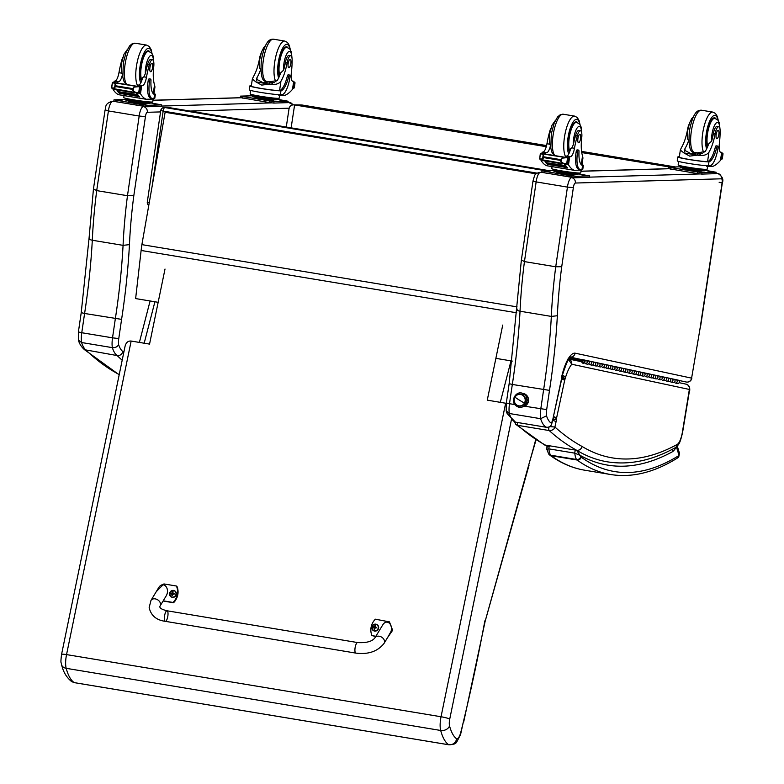 <?xml version="1.0" encoding="UTF-8"?>
<svg xmlns="http://www.w3.org/2000/svg" width="784" height="784" viewBox="0 0 784 784"><rect width="100%" height="100%" fill="white"/><g stroke="black" fill="none" stroke-linecap="round" stroke-linejoin="round"><path stroke-width="1.18" d="M152.292 185.044L163.16 111.093L160.749 110.534L147.304 202.017L149.215 202.488M160.926 110.505A3.557 3.381 88.3 0 1 164.17 107.496L164.17 107.496A3.557 3.381 88.3 0 1 164.787 107.535L168.129 107.437A3.557 3.381 -91.7 0 0 167.511 107.398L164.17 107.496A3.557 3.557 0 0 0 160.749 110.534M548.81 170.608L168.129 107.437A3.557 1.098 -80.6 0 1 168.197 107.447L168.197 107.447A3.557 1.098 -80.6 0 1 168.256 107.467M537.011 173.127L163.16 111.093A3.557 1.098 -80.6 0 1 164.787 107.535L545.468 170.706M286.268 127.037L289.031 108.77C289.541 106.232 291.089 104.929 293.677 104.85L302.35 105.056L546.566 145.579L302.35 105.056A3.557 1.098 -80.6 0 1 302.399 105.066A3.557 1.098 -80.6 0 1 302.448 105.076M670.222 167.09L581.748 152.576M546.272 146.696L294.608 104.929L291.129 127.841M145.452 116.581L139.18 116.042L127.469 195.716L133.819 195.677L145.452 116.581A3.92 1.205 -80.6 0 1 147.294 112.298L160.544 111.916M93.698 189.013L96.706 190.62L108.417 110.936L139.18 116.042A8.908 2.734 99.4 0 1 143.345 106.595A4.988 4.733 88.3 0 1 147.294 112.298M78.39 331.965L78.361 340.099L81.585 342.53A14.249 4.381 -80.6 0 1 81.761 332.73L78.39 331.965L81.213 312.747L89.033 238.503L93.433 189.111L105.066 110.044C106.301 107.643 104.007 103.998 111.71 101.43L111.71 101.43A4.988 4.733 -91.6 0 1 112.573 101.489A8.908 2.734 -80.6 0 0 108.417 110.936L105.33 109.927M123.794 352.398A1135.546 349.184 -80.6 0 1 122.902 351.546A48.441 14.896 -80.6 0 1 118.609 344.607A9.261 2.852 -80.6 0 1 118.766 338.57L121.589 319.372A248.714 76.479 99.4 0 0 129.448 244.628L123.068 245.353L92.306 240.247A196.951 60.564 -80.6 0 1 96.716 190.62L127.469 195.716M121.589 319.372L84.594 313.473A243.726 74.95 99.4 0 0 92.306 240.247C89.562 239.688 88.572 238.924 89.327 237.973M78.361 340.099C78.567 340.187 79.115 344.96 84.535 349.703L117.149 355.564A1140.534 350.713 99.4 0 0 122.186 360.209M127.478 195.726A196.951 60.564 99.4 0 0 123.068 245.353A243.726 74.95 -80.6 0 1 115.356 318.578L112.524 337.835L81.761 332.73L84.594 313.473L81.467 312.708M122.902 351.546C121.971 354.417 120.05 355.76 117.149 355.564A53.43 16.435 99.4 0 1 112.347 347.635L81.585 342.53A53.43 16.435 -80.6 0 0 86.387 350.468A1140.534 350.713 -80.6 0 0 119.227 374.566M118.609 344.607C117.375 346.861 115.287 347.871 112.347 347.635A14.249 4.381 99.4 0 1 112.524 337.835L118.766 338.57M526.084 396.42A3.557 3.381 88.3 0 1 527.563 396.508M527.299 403.407L527.769 403.299A3.557 3.381 88.3 0 1 526.289 403.476L527.113 403.035M522.487 393.392A6.684 6.341 88.3 0 1 524.672 406.22L522.869 406.71M523.732 393.999A6.684 6.341 88.3 0 1 524.251 393.744M524.614 406.249A6.684 6.341 88.3 0 1 524.084 406.024M678.719 380.397L686.421 382.053A4.704 1.45 -80.6 0 1 686.421 382.053A4.704 1.45 -80.6 0 1 686.402 382.043A4.704 4.469 102.1 0 0 691.606 378.143L699.524 331.671L691.606 378.143L575.142 353.172A31.419 9.663 99.4 0 0 561.824 376.104A7.301 2.244 99.4 0 0 561.373 379.427A2.156 0.666 -80.6 0 1 561.373 379.456A8.987 2.764 -80.6 0 1 561.275 379.936L553.112 417.941A8.987 2.764 -80.6 0 1 552.965 418.676L552.936 418.803A8.065 2.479 99.4 0 0 551.897 422.38L551.691 423.331C551.417 425.888 549.76 427.231 546.722 427.339A3.557 1.098 99.4 0 0 546.791 427.358C549.153 427.623 550.829 426.476 551.809 423.909L551.691 423.331A48.726 14.984 -80.6 0 1 546.517 415.843L540.617 418.695L509.316 413.501A14.249 4.381 -80.6 0 1 509.492 403.701L506.317 402.976L506.17 410.777L509.316 413.501A53.43 16.435 -80.6 0 0 515.431 422.145L507.179 413.658L506.278 411.208M521.605 260.043L524.437 261.591L555.729 266.785L561.726 266.707L573.359 187.621L567.449 187.102L555.729 266.785M506.317 402.976L509.139 383.758L521.36 260.131L533.002 180.977A4.704 0.559 7.2 0 0 536.148 181.908L567.449 187.102A8.908 2.734 99.4 0 1 571.605 177.654A4.704 4.469 88.3 0 1 575.338 183.035L721.398 178.801A4.204 1.294 -80.6 0 1 722.093 182.976L700.112 328.075A41.601 12.789 -80.6 0 1 699.544 331.554A4.704 1.45 99.4 0 0 699.524 331.671M546.517 415.843A9.545 2.94 -80.6 0 1 546.673 409.591L549.496 390.383A248.43 76.391 99.4 0 0 557.355 315.736L551.338 316.413L520.037 311.219C517.45 310.689 516.519 309.974 517.234 309.072M549.496 390.383L512.324 384.454A243.726 74.95 99.4 0 0 520.037 311.219A196.951 60.564 -80.6 0 1 524.447 261.591L536.148 181.908A8.908 2.734 -80.6 0 1 540.313 172.46A4.704 4.469 -91.6 0 0 539.49 172.411C534.747 173.989 535.286 173.107 533.002 180.977M514.97 404.613L509.492 403.701L512.324 384.454L509.375 383.729M575.142 353.172C574.417 355.946 572.683 357.249 569.958 357.083M551.897 422.38L551.809 423.909M561.824 376.104L562.001 376.398C566.45 362.649 569.351 356.201 570.703 357.053M561.373 379.427L562.001 376.389M553.112 417.941L561.452 380.191A4.704 0.676 -167.9 0 0 561.275 379.936M552.936 418.803L552.083 422.615M514.49 421.88L515.823 424.389L517.891 425.359A3.557 1.098 -80.6 0 1 517.499 422.498M548.849 427.211A3.557 1.098 -80.6 0 0 549.192 430.553A1140.534 350.713 99.4 0 0 576.72 450.3A858.451 263.973 99.4 0 0 607.296 461.815C629.14 465.324 651.739 460.659 675.083 447.821A4.704 4.351 -118.7 0 0 677.229 444.43A853.747 262.532 -80.6 0 1 582.061 446.459C581.228 449.183 579.454 450.467 576.72 450.3L545.419 445.106A1140.534 350.713 -80.6 0 1 517.891 425.359L549.192 430.553C552.357 430.494 554.268 429.328 554.925 427.045L550.064 426.604M543.929 444.557L545.419 445.106A858.451 263.973 -80.6 0 0 547.8 446.498M568.508 359.454L571.771 364.246C571.967 361.414 570.723 359.621 568.057 358.856M552.691 420.332L556.101 421.547A7.615 2.342 99.4 0 0 556.473 419.362A3.489 1.078 -80.6 0 1 556.483 418.754A1.744 0.539 -80.6 0 1 556.601 417.911A1.754 0.539 -80.6 0 1 556.63 417.784L564.705 380.142L561.648 379.074M556.63 417.784L553.631 416.647M564.705 380.142A2.176 0.666 -80.6 0 1 564.774 379.868L561.687 378.496M564.774 379.868L561.854 377.202M564.882 379.476L565.127 378.956L562.108 375.957M556.473 419.362L552.857 419.881M565.127 378.956A7.213 2.215 99.4 0 0 565.685 376.898L562.295 375.203M556.483 418.754L552.985 419.567M556.601 417.911L553.582 416.853M672.006 449.467L672.721 451.594L672.407 449.252M547.497 449.947C546.066 449.359 546.536 448.997 548.898 448.869L574.809 453.162L580.091 455.357L576.926 450.8M679.463 453.201L679.052 455.465A3.557 3.273 58 0 1 677.601 457.934A3.557 3.273 58 0 1 677.592 457.934C654.464 472.429 632.149 477.956 610.658 474.516L584.737 470.214A760.5 233.857 -80.6 0 1 551.181 455.729A14.249 4.381 -80.6 0 1 550.662 455.19A3.557 3.244 143.8 0 1 548.653 453.985L549.829 455.161A3.557 3.352 -54.1 0 0 551.181 455.729L577.093 460.022A3.557 3.352 -54.1 0 0 581.179 457.131A10.682 3.283 -80.6 0 1 580.787 456.739A3.557 3.244 143.8 0 1 576.573 459.493A14.249 4.381 99.4 0 0 577.093 460.022A760.5 233.857 99.4 0 0 610.658 474.516M677.258 446.057L679.473 453.24L677.601 457.934M536.109 173.774L165.12 112.269L141.884 244.637L517.077 306.887M141.884 244.637A56.997 17.522 -80.6 0 0 141.12 250.468L135.632 298.577L158.152 302.31M495.87 358.357L512.305 361.081M165.12 112.269L536.06 173.823M61.564 654.395C60.28 664.92 61.319 661.392 61.485 664.548A7.125 5.615 -15.1 0 0 66.189 668.321A14.249 4.381 -80.6 0 1 66.542 654.601A7.125 0.853 -168.4 0 0 61.564 654.395L125.048 346.342C126.018 342.539 128.057 340.775 131.153 341.05L149.548 344.107L165.012 269.039M506.268 403.339L487.266 400.144L502.73 325.076M61.485 664.548C62.406 667.282 63.671 675.132 71.658 681.6L74.196 682.609L448.693 744.751A17.003 5.233 99.4 0 0 448.899 744.8C457.19 743.546 454.896 745.3 460.571 734.549L460.424 733.657A9.878 3.038 -80.6 0 1 456.729 738.881C455.514 743.056 452.838 745.016 448.693 744.751A79.145 24.333 99.4 0 1 440.686 730.463A7.125 5.615 -15.1 0 0 449.555 725.945A7.125 2.195 -80.6 0 1 449.732 719.085A7.125 0.853 -168.4 0 0 441.039 716.743A14.249 4.381 99.4 0 0 440.686 730.463L66.189 668.321A79.145 24.333 -80.6 0 0 74.196 682.609A17.003 5.233 -80.6 0 0 74.402 682.658L73.382 682.423M535.805 439.314A375.791 115.552 -80.6 0 1 528.828 464.559L536.04 439.883M528.828 464.559L485.12 621.379M484.865 620.859A609.668 187.474 -80.6 0 1 463.422 721.584L460.58 734.52M500.3 402.31L511.011 360.865M526.828 398.213A4.449 4.234 88.3 0 1 526.926 401.643A4.449 4.234 -91.7 0 0 526.828 398.213M522.81 394.96A6.017 5.713 88.3 0 1 524.829 403.192A6.017 5.713 88.3 0 1 517.019 405.299L516.774 406.239L517.019 405.299A6.017 5.713 88.3 0 1 514.99 397.067A6.017 5.713 88.3 0 1 522.81 394.96A6.017 5.713 -91.7 0 0 514.196 400.065A6.017 5.713 -91.7 0 0 522.722 405.367A6.017 5.713 -91.7 0 0 522.81 394.96L523.741 393.999L522.81 394.96M522.487 395.156A5.782 5.498 88.3 0 1 519.87 405.916A5.782 5.498 88.3 0 1 514.382 398.684A5.782 5.498 88.3 0 1 522.487 395.156L522.487 395.156M519.978 405.916A5.782 5.498 -91.7 0 0 522.693 395.156A5.782 5.498 -91.7 0 0 519.645 394.352A5.782 5.498 88.3 0 1 525.398 399.967A5.782 5.498 88.3 0 1 519.978 405.916M524.437 403.084A17.807 2.969 -150.8 0 1 514.97 397.184A5.782 5.498 -91.7 0 0 516.921 405.112A5.782 5.498 -91.7 0 0 524.437 403.084A5.782 5.498 -91.7 0 0 522.487 395.156A5.782 5.498 -91.7 0 0 514.97 397.184A17.807 2.969 29.2 0 0 524.437 403.084M523.741 393.999C516.342 388.923 509.002 401.927 516.774 406.239C524.173 411.316 531.513 398.311 523.741 393.999L523.506 394.93M527.965 397.263L526.721 396.841L527.955 397.253M527.181 400.791L528.524 400.751L527.181 400.791M528.112 397.645A3.205 3.048 -91.7 0 0 526.27 396.763A3.205 3.048 -91.7 0 1 528.112 397.645L528.112 397.625M528.181 402.212A3.205 3.048 -91.7 0 0 528.249 402.133A3.205 3.048 -91.7 0 1 526.446 403.123A3.205 3.048 88.3 0 0 528.181 402.212L526.387 403.27L528.181 402.212M527.877 397.086L526.632 396.822M527.563 402.77L528.171 402.378M526.309 396.439L527.818 396.969L526.211 396.439M527.965 402.898L526.299 403.446L527.965 402.898M527.877 403.074L526.299 403.437L527.877 403.074M526.123 396.488L527.593 396.547L526.123 396.488M527.769 403.299L526.623 403.427M526.172 396.577L526.985 396.42M527.416 396.459L526.525 396.792M526.799 403.162L527.573 403.368M527.71 396.763L526.093 396.449L527.71 396.763M527.505 397.165L528.083 397.557M526.779 396.851L527.975 397.312M527.946 402.917L526.309 403.446M527.808 403.211L526.721 403.437L527.818 403.201M527.593 396.547L526.662 396.43M260.847 70.942A15.229 4.684 -80.6 0 1 260.621 69.59A24.833 7.634 -80.6 0 1 257.162 77.224L256.358 79.125L263.277 82.82L277.203 80.556A24.833 7.634 -80.6 0 0 280.652 72.912L283.641 70.109A24.833 7.634 -80.6 0 0 285.366 62.563L287.101 62.847A24.833 7.634 -80.6 0 1 280.946 81.173C278.839 84.084 274.978 85.064 269.343 84.113L261.699 85.103L255.849 81.869L269.343 84.113M255.849 81.869L252.34 79.057L253.418 76.607A24.833 7.634 99.4 0 0 259.573 58.281L259.896 58.339M289.61 75.048L288.208 74.813A2.234 0.686 -80.6 0 0 287.267 76.391A20.188 6.213 -80.6 0 1 279.565 90.552L280.535 90.826A16.16 0.921 -171.6 0 1 262.571 88.749A16.16 0.921 -171.6 0 1 249.812 85.956L249.243 89.846A16.16 0.921 8.4 0 0 262.601 92.728A16.16 0.921 8.4 0 0 280.398 94.707L281.936 94.668A17.483 5.38 99.4 0 0 289.943 77.234A2.234 0.686 99.4 0 0 289.61 75.048A2.234 0.686 99.4 0 0 288.669 76.626A20.188 6.213 99.4 0 1 280.966 90.787L280.398 94.707M249.812 85.956A16.16 0.921 -171.6 0 1 250.292 85.809L251.321 85.985M251.399 85.466A20.188 6.213 -80.6 0 1 250.635 85.75L250.292 85.809M292.412 81.124L293.706 81.34L292.481 89.347A75.725 23.285 -80.6 0 1 285.062 95.256L278.849 95.432L278.957 94.678M269.765 81.908L269.559 83.28M293.647 82.006L294.862 82.741A5.998 1.842 -80.6 0 1 294.568 82.506L294.48 82.487M294.608 82.163L293.677 81.752M279.124 90.591A14.661 0.843 -171.6 0 1 262.816 88.7A14.661 0.843 -171.6 0 1 251.292 86.171L252.34 79.057M272.675 83.241L269.98 82.8A67.875 20.874 -80.6 0 1 269.412 83.447M292.824 87.612L293.726 88.249A5.998 1.842 -80.6 0 1 294.088 87.994L294.862 82.741M276.497 99.049L276.389 99.803L272.499 99.921L260.464 98.304L252.301 96.569L252.458 95.511M272.499 99.921L272.656 98.862M260.464 98.304L260.621 97.245M276.879 98.323L276.791 98.941A12.426 0.715 -171.6 0 1 264.394 97.833A12.426 0.715 -171.6 0 1 252.203 95.325L252.301 94.707M293.569 87.739L294.529 82.477M287.101 62.847A7.85 2.411 -80.6 0 1 290.727 55.762A7.85 2.411 -80.6 0 1 292.138 60.721A39.269 12.074 -80.6 0 1 291.315 73.079A9.163 2.813 -80.6 0 0 292.775 81.281A9.163 2.813 -80.6 0 1 292.775 81.281L292.785 81.281A50.48 15.523 -80.6 0 0 293.657 81.34M261.121 53.214A7.85 2.411 99.4 0 0 259.573 58.281M292.403 81.124L293.618 81.565M279.574 95.413L279.163 98.206A14.661 0.843 -171.6 0 1 264.531 96.902A14.661 0.843 -171.6 0 1 250.145 93.943L250.664 90.444M276.478 99.147L288.13 101.234L287.924 102.635L273.822 103.076L269.363 102.557L240.208 97.569L240.59 96.118L252.419 95.775M288.13 101.234L274.028 101.665L240.414 96.158M248.606 97.314L243.324 96.589L248.606 97.314M272.009 101.195L266.727 100.479L272.009 101.195M285.092 100.822L279.819 100.097L285.092 100.822M279.418 76.166A16.033 4.929 -80.6 0 1 279.026 62.759A16.033 4.929 -80.6 0 1 286.66 46.805A16.033 4.929 -80.6 0 1 287.885 47.628M260.621 69.59L259.435 67.571M285.366 62.563A7.85 2.411 -80.6 0 1 288.982 55.478L290.727 55.762M290.844 63.484A4.273 1.313 99.4 0 0 290.207 59.31A4.273 1.313 99.4 0 0 288.208 63.308A4.273 1.313 99.4 0 0 288.806 67.738A4.273 1.313 99.4 0 0 290.844 63.484M153.831 94.168A14.661 0.843 -171.6 0 0 153.899 94.1L154.948 86.985L154.546 84.839A24.833 7.634 -80.6 0 1 153.742 66.718A7.85 2.411 -80.6 0 0 152.478 59.77A7.85 2.411 -80.6 0 0 149.293 64.866L147.549 64.572A7.85 2.411 -80.6 0 1 150.734 59.486L152.478 59.77M153.997 98.372L154.566 94.452A20.188 6.213 99.4 0 1 150.979 80.615A2.234 0.686 99.4 0 0 150.587 79.076A2.234 0.686 99.4 0 0 149.519 81.301A17.483 5.38 99.4 0 0 152.125 98.392A17.483 5.38 99.4 0 0 152.449 98.412L153.997 98.372A16.16 0.921 8.4 0 0 154.811 98.206L155.379 94.315A16.16 0.921 -171.6 0 1 154.909 94.462L154.213 94.354M153.958 93.717A16.16 0.921 -171.6 0 1 155.379 94.315M152.547 98.412L152.449 99.098L146.236 99.274A75.725 23.285 -80.6 0 1 140.503 93.747L139.297 92.581M136.514 92.698A1.686 0.519 99.4 0 0 136.553 92.786A75.725 23.285 99.4 0 0 139.679 96.863L139.395 96.599M136.191 92.649A75.725 23.285 99.4 0 0 139.366 96.814M117.071 89.915A75.725 23.285 99.4 0 0 118.021 91.375M116.757 89.866A75.725 23.285 99.4 0 0 118.002 91.728M114.807 89.18L112.974 89.18A75.725 23.285 99.4 0 0 118.707 94.707L146.236 99.274M137.298 94.511L137.563 94.874A75.725 23.285 99.4 0 1 137.298 94.511L118.306 91.679M137.857 95.246L138.121 95.579A75.725 23.285 99.4 0 1 137.857 95.246L118.864 92.385M138.415 95.913L138.699 96.216A75.725 23.285 99.4 0 1 138.415 95.913L137.984 95.844M149.293 64.866A39.269 12.074 -80.6 0 0 146.471 77.273A9.163 2.813 -80.6 0 1 142.57 85.632A50.48 15.523 -80.6 0 1 141.679 85.74L139.199 87.142M140.503 93.747L141.679 85.74L137.896 85.123A1.686 0.519 99.4 0 0 137.229 86.289M138.523 92.453L140.14 92.698A5.998 1.842 99.4 0 0 139.846 92.463L136.24 92.659L133.27 91.071L132.153 89.307L133.839 87.161L138.474 86.681L112.533 82.545A5.998 1.842 99.4 0 0 112.896 82.291L141.051 86.926L112.896 82.291M112.455 82.614L111.681 87.935L114.562 87.965L115.14 84.055L115.944 85.828L114.562 87.965M136.24 92.659L112.014 88.386M112.886 82.438L115.14 84.055M151.047 98.186A17.483 5.38 -80.6 0 1 150.724 98.157A17.483 5.38 -80.6 0 1 148.117 81.075A2.234 0.686 -80.6 0 1 149.185 78.841L150.587 79.076M137.896 85.123A50.48 15.523 99.4 0 0 138.827 85.005A9.163 2.813 99.4 0 0 142.531 77.704L143.854 76.842L145.363 73.647A39.269 12.074 -80.6 0 1 147.549 64.572M140.983 86.955A5.998 1.842 99.4 0 1 140.62 87.21L139.513 87.112L138.739 92.424L139.846 92.463L140.62 87.21L138.474 86.681M150.097 102.704L149.989 103.468L146.098 103.576L134.064 101.959L125.91 100.225L126.057 99.176M134.064 101.959L134.221 100.901A12.426 0.715 -171.6 0 1 125.812 98.99L125.901 98.372M146.098 103.576L146.255 102.528M150.479 101.989L150.391 102.596A12.426 0.715 -171.6 0 1 134.221 100.901M114.817 89.102L134.407 92.355M140.179 92.728L141.051 86.926M122.872 57.212A7.85 2.411 99.4 0 0 121.765 60.299A39.269 12.074 99.4 0 0 118.952 72.706A9.163 2.813 99.4 0 1 115.052 81.066A50.48 15.523 99.4 0 1 114.15 81.173L113.876 82.418M117.198 82.967A1.686 0.519 99.4 0 1 117.865 81.801A50.48 15.523 99.4 0 0 118.796 81.683A9.163 2.813 99.4 0 0 122.49 74.382L121.569 73.137L118.952 72.706M117.865 81.801L114.121 81.173L115.023 83.133M153.272 98.392L152.762 101.871A14.661 0.843 -171.6 0 1 152.018 102.018A14.661 0.843 -171.6 0 1 133.672 99.872A14.661 0.843 -171.6 0 1 123.754 97.608L124.048 95.589M150.087 102.812L161.729 104.889L147.627 105.33L143.168 104.811L114.013 99.823L126.018 99.441M153.537 103.733L158.819 104.458L153.527 103.821M140.454 104.115L145.736 104.831L140.444 104.194M117.051 100.225L122.324 100.95L117.032 100.313M161.729 104.889L161.347 106.34L147.421 106.742L116.218 101.773L113.807 101.224L114.013 99.823M149.636 51.626A16.033 4.929 99.4 0 0 148.411 50.803A16.033 4.929 99.4 0 0 141.492 62.916A16.033 4.929 99.4 0 0 141.581 81.066M127.302 49.568L124.029 54.165L121.481 63.377L121.569 73.137M122.598 74.95A15.229 4.684 -80.6 0 1 122.49 74.382M149.92 67.561A4.273 1.313 99.4 0 0 150.557 71.746A4.273 1.313 99.4 0 0 152.557 67.738A4.273 1.313 99.4 0 0 151.959 63.308A4.273 1.313 99.4 0 0 149.92 67.561M688.852 141.963A15.229 4.684 -80.6 0 1 688.617 140.61A24.833 7.634 -80.6 0 1 685.157 148.245L684.354 150.146L691.282 153.831L705.198 151.567A24.833 7.634 -80.6 0 0 708.658 143.933L711.637 141.13A24.833 7.634 -80.6 0 0 713.362 133.584L715.096 133.868A24.833 7.634 -80.6 0 1 708.942 152.194C706.845 155.105 702.974 156.085 697.348 155.134L689.704 156.124L683.854 152.89L697.348 155.134M683.854 152.89L680.336 150.077L681.414 147.627A24.833 7.634 99.4 0 0 687.578 129.301L687.891 129.36M717.605 146.069L716.204 145.834A2.234 0.686 -80.6 0 0 715.263 147.412A20.188 6.213 -80.6 0 1 707.56 161.573L708.53 161.847A16.16 0.921 -171.6 0 1 690.567 159.769A16.16 0.921 -171.6 0 1 677.807 156.976L677.239 160.857A16.16 0.921 8.4 0 0 690.596 163.748A16.16 0.921 8.4 0 0 708.393 165.728L709.941 165.679A17.483 5.38 99.4 0 0 717.938 148.254A2.234 0.686 99.4 0 0 717.605 146.069A2.234 0.686 99.4 0 0 716.674 147.637A20.188 6.213 99.4 0 1 708.971 161.808L708.393 165.728M677.807 156.976A16.16 0.921 -171.6 0 1 678.287 156.829L679.316 156.996M679.395 156.477A20.188 6.213 -80.6 0 1 678.63 156.771L678.287 156.829M715.096 133.868A7.85 2.411 -80.6 0 1 718.722 126.783A7.85 2.411 -80.6 0 1 720.133 131.741A39.269 12.074 -80.6 0 1 719.31 144.099A9.163 2.813 -80.6 0 0 720.78 152.302L720.78 152.302A50.48 15.523 -80.6 0 0 721.652 152.361L720.398 152.145L721.682 152.361L720.476 160.367A75.725 23.285 -80.6 0 1 713.058 166.267L706.845 166.453L706.952 165.698M697.76 152.929L697.564 154.301M721.643 153.017L722.868 153.762A5.998 1.842 -80.6 0 1 722.574 153.527L721.594 153.341M722.603 153.184L721.682 152.762M707.129 161.612A14.661 0.843 -171.6 0 1 690.812 159.72A14.661 0.843 -171.6 0 1 679.287 157.192L680.336 150.077M700.671 154.262L697.976 153.811A67.875 20.874 -80.6 0 1 697.417 154.468M720.819 158.633L721.721 159.27A5.998 1.842 -80.6 0 1 722.093 159.015L722.868 153.762M704.493 170.059L704.385 170.824L700.504 170.941L688.46 169.315L680.306 167.59L680.463 166.531M700.504 170.941L700.651 169.883M688.46 169.315L688.617 168.266M704.885 169.344L704.787 169.952A12.426 0.715 -171.6 0 1 692.399 168.854A12.426 0.715 -171.6 0 1 680.208 166.345L680.296 165.728M721.574 158.76L722.525 153.497L721.594 153.36M689.126 124.235A7.85 2.411 99.4 0 0 687.578 129.301M707.57 166.433L707.158 169.226A14.661 0.843 -171.6 0 1 692.527 167.923A14.661 0.843 -171.6 0 1 678.15 164.963L678.66 161.465M704.483 170.167L716.125 172.245L715.919 173.656L701.817 174.097L697.358 173.568L668.203 168.58L668.585 167.139L680.424 166.796M716.125 172.245L702.023 172.686L668.409 167.178M676.602 168.335L671.32 167.609L676.602 168.335M700.004 172.215L694.732 171.5L700.004 172.215M713.087 171.833L707.815 171.118L713.087 171.833M707.423 147.176A16.033 4.929 -80.6 0 1 707.021 133.78A16.033 4.929 -80.6 0 1 714.655 117.816A16.033 4.929 -80.6 0 1 715.89 118.639M688.617 140.61L687.441 138.592M713.362 133.584A7.85 2.411 -80.6 0 1 716.988 126.498L718.722 126.783M718.84 134.505A4.273 1.313 99.4 0 0 718.203 130.32A4.273 1.313 99.4 0 0 716.204 134.329A4.273 1.313 99.4 0 0 716.801 138.758A4.273 1.313 99.4 0 0 718.84 134.505M581.836 165.179A14.661 0.843 -171.6 0 0 581.904 165.12L582.943 158.005L582.541 155.849A24.833 7.634 -80.6 0 1 581.738 137.729A7.85 2.411 -80.6 0 0 580.474 130.791A7.85 2.411 -80.6 0 0 577.289 135.877L575.554 135.593A7.85 2.411 -80.6 0 1 578.739 130.497L580.474 130.791M581.993 169.383L582.571 165.463A20.188 6.213 99.4 0 1 578.984 151.626A2.234 0.686 99.4 0 0 578.582 150.097A2.234 0.686 99.4 0 0 577.514 152.321A17.483 5.38 99.4 0 0 580.121 169.413A17.483 5.38 99.4 0 0 580.444 169.432L581.993 169.383A16.16 0.921 8.4 0 0 582.806 169.217L583.384 165.336A16.16 0.921 -171.6 0 1 582.904 165.483L582.208 165.365M581.953 164.738A16.16 0.921 -171.6 0 1 583.384 165.336M580.552 169.432L580.444 170.108L574.231 170.295A75.725 23.285 -80.6 0 1 568.498 164.767L567.293 163.601M564.509 163.719A1.686 0.519 99.4 0 0 564.558 163.807A75.725 23.285 99.4 0 0 567.685 167.884L567.391 167.609M564.186 163.67A75.725 23.285 99.4 0 0 567.361 167.835M545.076 160.936A75.725 23.285 99.4 0 0 546.027 162.396M544.753 160.887A75.725 23.285 99.4 0 0 545.997 162.749M542.812 160.201L540.97 160.201A75.725 23.285 99.4 0 0 546.713 165.728L574.231 170.295M565.293 165.532L565.568 165.894A75.725 23.285 99.4 0 1 565.293 165.532L546.301 162.7M565.852 166.267L566.126 166.6A75.725 23.285 99.4 0 1 565.852 166.267L546.86 163.405M566.42 166.933L566.695 167.237A75.725 23.285 99.4 0 1 566.42 166.933L565.979 166.865M577.289 135.877A39.269 12.074 -80.6 0 0 574.476 148.294A9.163 2.813 -80.6 0 1 570.576 156.653A50.48 15.523 -80.6 0 1 569.674 156.761L567.204 158.162M569.645 156.761L565.901 156.143A1.686 0.519 99.4 0 0 565.225 157.31M566.518 163.474L568.135 163.719A5.998 1.842 99.4 0 0 567.841 163.484L564.235 163.68L561.266 162.092L560.148 160.328L561.844 158.172L566.469 157.702L540.529 153.566A5.998 1.842 99.4 0 0 540.901 153.311L569.057 157.937L540.901 153.311M540.46 153.635L539.676 158.956L542.557 158.985L543.136 155.075L543.831 157.623L542.557 158.985M564.235 163.68L540.019 159.397M540.891 153.458L543.136 155.075M579.043 169.197A17.483 5.38 -80.6 0 1 578.719 169.177A17.483 5.38 -80.6 0 1 576.113 152.086A2.234 0.686 -80.6 0 1 577.181 149.862L578.582 150.097M565.901 156.143A50.48 15.523 99.4 0 0 566.822 156.026A9.163 2.813 99.4 0 0 570.527 148.725L571.85 147.853L573.359 144.668A39.269 12.074 -80.6 0 1 575.554 135.593M568.988 157.966A5.998 1.842 99.4 0 1 568.616 158.231L567.518 158.123L566.734 163.444L567.841 163.484L568.616 158.231L566.469 157.702M578.092 173.725L577.984 174.489L574.104 174.597L562.059 172.98L553.906 171.245L554.063 170.197M562.059 172.98L562.216 171.921A12.426 0.715 -171.6 0 1 553.808 170.001L553.896 169.393M574.104 174.597L574.251 173.538M578.484 172.999L578.396 173.617A12.426 0.715 -171.6 0 1 562.216 171.921M543.145 160.181L562.402 163.376M568.184 163.748L569.057 157.937M550.878 128.233A7.85 2.411 99.4 0 0 549.76 131.31A39.269 12.074 99.4 0 0 546.948 143.727A9.163 2.813 99.4 0 1 543.047 152.076A50.48 15.523 99.4 0 1 542.146 152.194L541.881 153.429M545.194 153.978A1.686 0.519 99.4 0 1 545.86 152.811A50.48 15.523 99.4 0 0 546.791 152.704A9.163 2.813 99.4 0 0 550.486 145.403L549.564 144.158L546.948 143.727M545.86 152.811L542.116 152.194L543.018 154.144M581.267 169.413L580.758 172.892A14.661 0.843 -171.6 0 1 580.013 173.039A14.661 0.843 -171.6 0 1 561.667 170.892A14.661 0.843 -171.6 0 1 551.75 168.619L552.044 166.61M578.082 173.823L589.725 175.91L575.632 176.351L571.173 175.822L542.009 170.834L554.023 170.461M581.542 174.754L586.814 175.469L581.522 174.842M568.449 175.136L573.731 175.851L568.439 175.214M545.047 171.245L550.329 171.97L545.037 171.333M589.725 175.91L589.343 177.351L575.417 177.752L544.214 172.794L541.803 172.245L542.009 170.834M577.641 122.647A16.033 4.929 99.4 0 0 576.407 121.824A16.033 4.929 99.4 0 0 569.488 133.937A16.033 4.929 99.4 0 0 569.576 152.086M555.297 120.579L552.024 125.185L549.476 134.397L549.564 144.158M550.603 145.971A15.229 4.684 -80.6 0 1 550.486 145.403M577.916 138.582A4.273 1.313 99.4 0 0 578.553 142.757A4.273 1.313 99.4 0 0 580.552 138.758A4.273 1.313 99.4 0 0 579.954 134.329A4.273 1.313 99.4 0 0 577.916 138.582M355.867 653.111L165.306 621.33A5.341 1.646 -80.5 0 1 164.366 619.076A5.341 1.646 -80.5 0 1 165.12 613.5A5.341 1.646 -80.5 0 1 167.061 610.785A5.341 1.646 -80.5 0 1 168.001 613.039A5.341 1.646 -80.5 0 1 167.257 618.615A5.341 1.646 -80.5 0 1 165.306 621.33A5.341 1.646 -80.5 0 1 164.366 619.076A5.341 1.646 -80.5 0 1 165.12 613.5A5.341 1.646 -80.5 0 1 167.061 610.785L357.622 642.566A5.341 1.646 -80.5 0 0 355.681 645.281A5.341 1.646 -80.5 0 0 354.927 650.857A5.341 1.646 -80.5 0 0 355.867 653.111C368.343 654.679 377.761 651.426 384.101 643.321A5.341 4.018 -148.9 0 0 384.542 641.4A5.341 4.018 -148.9 0 0 380.446 636.559A5.341 4.018 -148.9 0 0 374.948 637.804L382.474 625.328C387.022 617.282 394.842 626.014 389.922 633.668L384.101 643.321M375.879 636.275L371.959 635.618A14.69 13.867 121.7 0 1 375.36 619.193L389.452 621.879L392.225 629.327L387.953 636.931M371.959 635.618L375.752 636.481M387.472 637.735L392.637 630.287L389.452 621.879M156.271 591.646L163.905 583.933L176.439 586.02A14.69 13.867 121.7 0 1 173.048 602.445L163.219 600.809M160.112 605.963L165.934 596.31C170.843 588.666 163.033 579.925 158.476 587.98L150.959 600.456A5.341 4.018 31.1 0 1 157.604 599.77A5.341 4.018 31.1 0 1 160.112 605.963C159.034 607.776 161.347 609.384 167.061 610.785M163.101 601.014L173.548 602.759A14.69 13.867 -58.3 0 0 176.939 586.334L176.439 586.02M173.048 602.445L173.548 602.759M377.084 624.652A3.508 3.312 121.7 0 1 374.634 631.091A3.508 3.312 121.7 0 1 373.4 630.61M374.38 630.797A3.371 3.185 121.7 0 1 372.645 625.416A3.371 3.185 121.7 0 1 378.133 626.328A3.371 3.185 121.7 0 1 374.38 630.797M375.281 625.691A1.725 1.637 121.7 0 0 374.899 625.632L374.909 625.485A4.557 1.774 98.9 0 0 374.615 626.318L373.831 626.886A4.557 0.921 -167 0 0 373.057 626.818A1.862 1.754 -58.3 0 0 372.968 627.249L374.242 628.151A4.557 1.764 98.5 0 0 374.164 629.091L374.213 628.964A1.725 1.637 121.7 0 0 374.595 629.033M373.733 627.367L374.683 628.376M374.164 629.091A1.862 1.754 -58.3 0 0 374.585 629.16A4.557 1.019 -79.7 0 1 374.713 628.229L376.438 627.827A1.862 1.754 -58.3 0 0 376.526 627.396A4.557 0.911 -166.6 0 0 375.595 627.171L375.085 626.396A4.557 1.019 -80.2 0 1 375.32 625.554A1.862 1.754 -58.3 0 0 374.909 625.485M376.526 627.396L376.418 627.386A2694.745 538.726 13.4 0 1 376.212 627.572L375.085 626.396M373.057 626.818L373.194 626.847A2694.745 544.596 13 0 0 373.929 627.19A1.225 1.156 121.7 0 0 373.88 627.406L373.801 627.386M375.987 627.563L375.389 626.632M375.164 626.602L373.929 627.19M374.174 627.504L374.781 628.425M174.822 590.92A3.508 3.312 121.7 0 1 172.372 597.359A3.508 3.312 121.7 0 1 171.137 596.879M172.117 597.065A3.371 3.185 121.7 0 1 170.383 591.685A3.371 3.185 121.7 0 1 175.871 592.596A3.371 3.185 121.7 0 1 172.117 597.065M173.019 591.959A1.725 1.637 121.7 0 0 172.637 591.9L172.647 591.753A4.557 1.774 98.9 0 0 172.353 592.586L171.569 593.155A4.557 0.921 -167 0 0 170.794 593.086A1.862 1.754 -58.3 0 0 170.706 593.517L171.98 594.419A4.557 1.764 98.5 0 0 171.902 595.36L171.951 595.232A1.725 1.637 121.7 0 0 172.333 595.301M171.471 593.635L172.421 594.644M171.902 595.36A1.862 1.754 -58.3 0 0 172.323 595.428A4.557 1.019 -79.7 0 1 172.451 594.497L174.175 594.096A1.862 1.754 -58.3 0 0 174.264 593.664A4.557 0.911 -166.6 0 0 173.333 593.439L172.823 592.665A4.557 1.019 -80.2 0 1 173.058 591.822A1.862 1.754 -58.3 0 0 172.647 591.753M174.264 593.664L174.156 593.655A2694.745 538.726 13.4 0 1 173.95 593.841L172.823 592.665M170.794 593.086L170.932 593.116A2694.745 544.596 13 0 0 171.667 593.459A1.225 1.156 121.7 0 0 171.618 593.674L171.539 593.655M173.725 593.831L173.127 592.9M172.901 592.871L171.667 593.459M171.912 593.772L172.519 594.693M589.48 364.609A1.705 1.627 -77.9 0 0 591.43 363.286A1.705 1.627 -77.9 0 0 590.127 361.257L588.127 360.826M592.273 361.718A1.705 1.627 102.1 0 1 593.576 363.737A1.705 1.627 102.1 0 1 591.626 365.07M598.055 366.451A1.705 1.627 -77.9 0 0 600.005 365.119A1.705 1.627 -77.9 0 0 598.702 363.09L596.702 362.669M600.848 363.551A1.705 1.627 102.1 0 1 602.151 365.579A1.705 1.627 102.1 0 1 600.201 366.912M606.63 368.294A1.705 1.627 -77.9 0 0 608.58 366.961A1.705 1.627 -77.9 0 0 607.277 364.932L605.277 364.501M609.423 365.393A1.705 1.627 102.1 0 1 610.726 367.422A1.705 1.627 102.1 0 1 608.776 368.754M615.215 370.126A1.705 1.627 -77.9 0 0 617.155 368.803A1.705 1.627 -77.9 0 0 615.852 366.775L613.852 366.344M617.998 367.235A1.705 1.627 102.1 0 1 619.301 369.254A1.705 1.627 102.1 0 1 617.351 370.587M623.79 371.969A1.705 1.627 -77.9 0 0 625.74 370.636A1.705 1.627 -77.9 0 0 624.436 368.607L622.427 368.186M626.573 369.068A1.705 1.627 102.1 0 1 627.876 371.097A1.705 1.627 102.1 0 1 625.926 372.429M632.365 373.811A1.705 1.627 -77.9 0 0 634.315 372.478A1.705 1.627 -77.9 0 0 633.011 370.45L631.002 370.019M635.158 370.91A1.705 1.627 102.1 0 1 636.461 372.939A1.705 1.627 102.1 0 1 634.511 374.262M640.94 375.644A1.705 1.627 -77.9 0 0 642.89 374.311A1.705 1.627 -77.9 0 0 641.586 372.292L639.587 371.861M643.733 372.753A1.705 1.627 102.1 0 1 645.036 374.772A1.705 1.627 102.1 0 1 643.086 376.104M649.515 377.486A1.705 1.627 -77.9 0 0 651.465 376.153A1.705 1.627 -77.9 0 0 650.161 374.125L648.162 373.694M652.308 374.585A1.705 1.627 102.1 0 1 653.611 376.614A1.705 1.627 102.1 0 1 651.661 377.947M658.09 379.319A1.705 1.627 -77.9 0 0 660.04 377.996A1.705 1.627 -77.9 0 0 658.736 375.967L656.737 375.536M660.883 376.428A1.705 1.627 102.1 0 1 662.186 378.456A1.705 1.627 102.1 0 1 660.236 379.779M666.665 381.161A1.705 1.627 -77.9 0 0 668.615 379.828A1.705 1.627 -77.9 0 0 667.311 377.81L665.312 377.378M669.458 378.26A1.705 1.627 102.1 0 1 670.761 380.289A1.705 1.627 102.1 0 1 668.811 381.622M675.249 383.004A1.705 1.627 -77.9 0 0 677.19 381.671A1.705 1.627 -77.9 0 0 675.886 379.642L673.887 379.211M670.957 382.082A1.705 1.627 -77.9 0 0 672.907 380.75A1.705 1.627 -77.9 0 0 671.604 378.721L669.605 378.3M673.75 379.182A1.705 1.627 102.1 0 1 675.053 381.21A1.705 1.627 102.1 0 1 673.103 382.543M662.382 380.24A1.705 1.627 -77.9 0 0 664.332 378.917A1.705 1.627 -77.9 0 0 663.029 376.888L661.02 376.457M665.175 377.349A1.705 1.627 102.1 0 1 666.478 379.368A1.705 1.627 102.1 0 1 664.528 380.701M653.807 378.407A1.705 1.627 -77.9 0 0 655.757 377.075A1.705 1.627 -77.9 0 0 654.454 375.046L652.445 374.615M656.59 375.507A1.705 1.627 102.1 0 1 657.894 377.535A1.705 1.627 102.1 0 1 655.943 378.868M645.232 376.565A1.705 1.627 -77.9 0 0 647.172 375.232A1.705 1.627 -77.9 0 0 645.869 373.204L643.87 372.782M648.015 373.664A1.705 1.627 102.1 0 1 649.319 375.693A1.705 1.627 102.1 0 1 647.368 377.026M636.647 374.723A1.705 1.627 -77.9 0 0 638.597 373.4A1.705 1.627 -77.9 0 0 637.294 371.371L635.295 370.94M639.44 371.832A1.705 1.627 102.1 0 1 640.744 373.86A1.705 1.627 102.1 0 1 638.793 375.183M628.072 372.89A1.705 1.627 -77.9 0 0 630.022 371.557A1.705 1.627 -77.9 0 0 628.719 369.529L626.72 369.097M630.865 369.989A1.705 1.627 102.1 0 1 632.169 372.018A1.705 1.627 102.1 0 1 630.218 373.351M619.497 371.048A1.705 1.627 -77.9 0 0 621.447 369.715A1.705 1.627 -77.9 0 0 620.144 367.696L618.145 367.265M622.29 368.147A1.705 1.627 102.1 0 1 623.594 370.175A1.705 1.627 102.1 0 1 621.643 371.508M610.922 369.205A1.705 1.627 -77.9 0 0 612.872 367.882A1.705 1.627 -77.9 0 0 611.569 365.854L609.57 365.422M613.715 366.314A1.705 1.627 102.1 0 1 615.019 368.343A1.705 1.627 102.1 0 1 613.068 369.666M602.347 367.373A1.705 1.627 -77.9 0 0 604.297 366.04A1.705 1.627 -77.9 0 0 602.994 364.011L600.985 363.58M605.14 364.472A1.705 1.627 102.1 0 1 606.444 366.5A1.705 1.627 102.1 0 1 604.493 367.833M593.772 365.53A1.705 1.627 -77.9 0 0 595.722 364.197A1.705 1.627 -77.9 0 0 594.419 362.179L592.41 361.747M596.555 362.639A1.705 1.627 102.1 0 1 597.859 364.658A1.705 1.627 102.1 0 1 595.909 365.991M585.197 363.698A1.705 1.627 -77.9 0 0 587.138 362.365A1.705 1.627 -77.9 0 0 585.834 360.336L583.835 359.905M587.98 360.797A1.705 1.627 102.1 0 1 589.284 362.825A1.705 1.627 102.1 0 1 587.334 364.148M569.321 358.357L583.551 360.718A0.853 0.813 102.1 0 1 584.207 361.728A0.853 0.813 102.1 0 1 583.227 362.394A0.853 0.813 102.1 0 1 582.767 361.052L582.159 360.493A1.705 1.627 -77.9 0 0 583.051 363.237A1.705 1.627 -77.9 0 0 585.001 361.904A1.705 1.627 -77.9 0 0 583.698 359.876L569.997 357.602M582.159 360.493L583.884 360.856M573.457 359.199L577.779 359.983L573.457 359.199M569.125 358.602L581.797 361.316M581.875 361.012L579.729 360.689L581.846 361.101M583.766 359.885L585.913 360.346A1.705 1.627 102.1 0 1 587.147 362.326A1.705 1.627 102.1 0 1 585.266 363.707L587.412 364.168A1.705 1.627 -77.9 0 0 589.294 362.786A1.705 1.627 -77.9 0 0 588.059 360.807L590.195 361.267A1.705 1.627 102.1 0 1 591.44 363.247A1.705 1.627 102.1 0 1 589.548 364.629L591.695 365.089A1.705 1.627 -77.9 0 0 593.586 363.707A1.705 1.627 -77.9 0 0 592.341 361.728L594.488 362.188A1.705 1.627 102.1 0 1 595.722 364.168A1.705 1.627 102.1 0 1 593.841 365.55L595.987 366.001A1.705 1.627 -77.9 0 0 597.869 364.629A1.705 1.627 -77.9 0 0 596.634 362.649L598.77 363.11A1.705 1.627 102.1 0 1 600.015 365.079A1.705 1.627 102.1 0 1 598.133 366.461L600.27 366.922A1.705 1.627 -77.9 0 0 602.161 365.54A1.705 1.627 -77.9 0 0 600.916 363.57L603.063 364.031A1.705 1.627 102.1 0 1 604.307 366.001A1.705 1.627 102.1 0 1 602.416 367.382L604.562 367.843A1.705 1.627 -77.9 0 0 606.444 366.461A1.705 1.627 -77.9 0 0 605.209 364.491L607.355 364.942A1.705 1.627 102.1 0 1 608.59 366.922A1.705 1.627 102.1 0 1 606.708 368.304L608.845 368.764A1.705 1.627 -77.9 0 0 610.736 367.382A1.705 1.627 -77.9 0 0 609.491 365.403L611.638 365.863A1.705 1.627 102.1 0 1 612.882 367.843A1.705 1.627 102.1 0 1 610.991 369.225L613.137 369.685A1.705 1.627 -77.9 0 0 615.019 368.304A1.705 1.627 -77.9 0 0 613.784 366.324L615.93 366.785A1.705 1.627 102.1 0 1 617.165 368.764A1.705 1.627 102.1 0 1 615.283 370.146L617.429 370.607A1.705 1.627 -77.9 0 0 619.311 369.225A1.705 1.627 -77.9 0 0 618.076 367.245L620.213 367.706A1.705 1.627 102.1 0 1 621.457 369.685A1.705 1.627 102.1 0 1 619.566 371.057L621.712 371.518A1.705 1.627 -77.9 0 0 623.603 370.136A1.705 1.627 -77.9 0 0 622.359 368.166L624.505 368.627A1.705 1.627 102.1 0 1 625.74 370.597A1.705 1.627 102.1 0 1 623.858 371.979L626.004 372.439A1.705 1.627 -77.9 0 0 627.886 371.057A1.705 1.627 -77.9 0 0 626.651 369.088L628.788 369.548A1.705 1.627 102.1 0 1 630.032 371.518A1.705 1.627 102.1 0 1 628.151 372.9L630.287 373.36A1.705 1.627 -77.9 0 0 632.178 371.979A1.705 1.627 -77.9 0 0 630.934 369.999L633.08 370.46A1.705 1.627 102.1 0 1 634.325 372.439A1.705 1.627 102.1 0 1 632.433 373.821L634.579 374.282A1.705 1.627 -77.9 0 0 636.461 372.9A1.705 1.627 -77.9 0 0 635.226 370.92L637.372 371.381A1.705 1.627 102.1 0 1 638.607 373.36A1.705 1.627 102.1 0 1 636.726 374.742L638.862 375.203A1.705 1.627 -77.9 0 0 640.753 373.821A1.705 1.627 -77.9 0 0 639.509 371.841L641.655 372.302A1.705 1.627 102.1 0 1 642.9 374.282A1.705 1.627 102.1 0 1 641.008 375.663L643.154 376.124A1.705 1.627 -77.9 0 0 645.036 374.742A1.705 1.627 -77.9 0 0 643.801 372.763L645.947 373.223A1.705 1.627 102.1 0 1 647.182 375.193A1.705 1.627 102.1 0 1 645.301 376.575L647.447 377.035A1.705 1.627 -77.9 0 0 649.328 375.654A1.705 1.627 -77.9 0 0 648.094 373.684L650.23 374.144A1.705 1.627 102.1 0 1 651.475 376.114A1.705 1.627 102.1 0 1 649.583 377.496L651.729 377.957A1.705 1.627 -77.9 0 0 653.621 376.575A1.705 1.627 -77.9 0 0 652.376 374.605L654.522 375.056A1.705 1.627 102.1 0 1 655.757 377.035A1.705 1.627 102.1 0 1 653.876 378.417L656.022 378.878A1.705 1.627 -77.9 0 0 657.903 377.496A1.705 1.627 -77.9 0 0 656.669 375.516L658.805 375.977A1.705 1.627 102.1 0 1 660.05 377.957A1.705 1.627 102.1 0 1 658.168 379.338L660.304 379.799A1.705 1.627 -77.9 0 0 662.196 378.417A1.705 1.627 -77.9 0 0 660.951 376.438L663.097 376.898A1.705 1.627 102.1 0 1 664.342 378.878A1.705 1.627 102.1 0 1 662.451 380.26L664.597 380.72A1.705 1.627 -77.9 0 0 666.478 379.338A1.705 1.627 -77.9 0 0 665.244 377.359L667.39 377.819A1.705 1.627 102.1 0 1 668.625 379.799A1.705 1.627 102.1 0 1 666.743 381.181L668.879 381.632A1.705 1.627 -77.9 0 0 670.771 380.25A1.705 1.627 -77.9 0 0 669.526 378.28L671.672 378.741A1.705 1.627 102.1 0 1 672.917 380.71A1.705 1.627 102.1 0 1 671.026 382.092L673.172 382.553A1.705 1.627 -77.9 0 0 675.053 381.171A1.705 1.627 -77.9 0 0 673.819 379.201L675.965 379.662A1.705 1.627 102.1 0 1 677.2 381.632A1.705 1.627 102.1 0 1 675.318 383.013L677.464 383.474A1.705 1.627 102.1 0 0 679.346 382.092A1.705 1.627 102.1 0 0 678.111 380.122L675.965 379.662M582.708 361.306A0.784 0.745 -77.9 0 0 583.247 362.326A0.784 0.745 -77.9 0 0 584.139 361.718A0.784 0.745 -77.9 0 0 582.708 361.306M581.571 151.39L675.308 166.943L581.571 151.39M289.796 102.449A8.908 2.734 99.4 0 0 289.561 102.381A8.908 2.734 99.4 0 0 289.394 102.361A4.988 4.733 88.3 0 1 292.824 104.899M189.983 111.063L289.159 108.192M287.993 102.136L289.394 102.361L287.953 102.41M271.597 102.88L161.553 106.065M145.197 106.546L114.435 101.44M152.988 100.323L240.835 97.775M129.448 244.628A191.962 59.025 -80.6 0 1 133.819 195.677M555.738 266.785A196.951 60.564 99.4 0 0 551.338 316.413A243.726 74.95 -80.6 0 1 543.626 389.648L540.793 408.895A14.249 4.381 99.4 0 0 540.617 418.695A53.43 16.435 99.4 0 0 546.722 427.339L515.431 422.145A3.557 1.098 -80.6 0 0 515.49 422.164L514.598 421.919M546.673 409.591L524.672 406.22M536.148 181.908L532.973 181.182M515.558 422.164A3.557 1.098 -80.6 0 1 515.49 422.164L546.791 427.358A3.557 1.098 99.4 0 0 546.869 427.358M573.535 177.605L542.234 172.411M580.993 171.284L668.634 168.746M570.478 357.19L580.621 359.366M573.359 187.621A4.204 1.294 -80.6 0 1 575.338 183.035M557.355 315.736A192.247 59.114 -80.6 0 1 561.726 266.707M699.544 331.554L700.112 328.075M719.134 182.27L722.093 182.976M718.066 173.519A8.908 2.734 99.4 0 0 717.83 173.44A8.908 2.734 99.4 0 0 717.664 173.431A4.704 4.469 88.3 0 1 721.398 178.801M715.998 173.146L717.664 173.431L715.949 173.48M699.936 173.94L589.548 177.135M582.061 446.459A1135.83 349.272 -80.6 0 1 554.925 427.045L556.101 421.547M565.685 376.898A29.135 8.957 -80.6 0 1 571.771 364.246L689.361 389.452L682.325 432.552A13.112 4.028 -80.6 0 1 677.229 444.43M675.083 447.821C679.032 444.489 679.689 444.391 682.55 432.611L682.325 432.552M682.55 432.611L689.499 390.501M685.735 384.091A4.704 4.469 102.1 0 1 689.361 389.452M580.787 456.739A15.308 4.704 -80.6 0 1 580.091 455.357A858.451 263.973 99.4 0 0 672.721 451.594A30.184 9.281 99.4 0 0 676.386 446.909M575.701 450.349A1.784 0.549 99.4 0 0 575.044 451.28A1.784 0.549 99.4 0 0 574.809 453.162A18.875 5.802 99.4 0 0 576.573 459.493L550.662 455.19A18.875 5.802 -80.6 0 1 548.898 448.869A1.784 0.549 99.4 0 1 549.133 446.978A1.784 0.549 99.4 0 1 549.79 446.047C547.154 446.655 546.174 447.742 546.85 449.301L548.653 453.985M676.416 446.89L679.052 455.465A756.942 232.76 -80.6 0 1 581.179 457.131M141.12 250.468L516.764 312.796M505.651 403.192L441.039 716.743L66.542 654.601L131.153 341.05M449.732 719.085L511.374 419.93M144.187 343.216L154.909 301.771M74.607 682.678A17.003 5.233 -80.6 0 1 74.402 682.658L448.899 744.8M463.422 721.584A115.689 35.574 -80.6 0 1 460.424 733.657M456.729 738.881A72.02 22.148 -80.6 0 1 449.555 725.945M287.267 76.391L288.669 76.626M256.682 80.507L257.162 77.224M292.746 88.092L293.598 88.229M293.51 82.908L294.265 83.035M279.565 90.552L280.946 81.173M274.028 101.665L273.822 103.076M269.569 101.146L269.363 102.557M255.329 97.206A9.535 0.549 8.4 0 0 261.288 98.784A9.535 0.549 8.4 0 0 273.214 100.176A9.535 0.549 8.4 0 0 273.4 99.891M287.953 101.263L287.738 102.675M242.824 96.706L242.619 98.118M278.604 77.979A18.522 5.694 -80.6 0 1 278.242 62.779A18.522 5.694 -80.6 0 1 284.21 45.884A18.522 5.694 -80.6 0 1 289.962 49.186M263.306 60.476A21.374 6.576 -80.6 0 1 273.489 39.2C269.853 39.082 265.286 40.17 261.386 60.035C260.288 74.931 261.993 82.046 266.491 81.369A21.374 6.576 -80.6 0 1 263.306 60.476M276.017 81.879A21.374 6.576 -80.6 0 1 274.674 62.367A21.374 6.576 -80.6 0 1 284.857 41.082L287.483 42.454L289.365 45.531L290.325 49.666M283.641 70.109A11.966 3.685 -80.6 0 1 287.15 53.322A11.966 3.685 -80.6 0 1 291.805 57.212M279.741 75.382A15.533 4.773 -80.6 0 1 280.496 57.8A15.533 4.773 -80.6 0 1 286.895 47.344L285.376 47.089M140.13 93.384L136.553 92.786M132.271 88.533L115.944 85.828M133.27 91.071L133.839 87.161M149.519 81.301L148.117 81.075M140.14 92.698L138.582 92.443M132.153 89.307L115.826 86.603M146.471 77.273L143.854 76.842M142.57 85.632L138.827 85.005M118.796 81.683L115.052 81.066M153.243 93.668L154.546 84.839M128.929 100.871A9.535 0.549 8.4 0 0 128.919 100.871A9.535 0.549 8.4 0 0 137.553 102.861A9.535 0.549 8.4 0 0 147 103.557M116.424 100.372L116.218 101.773M143.168 104.811L142.962 106.212M147.627 105.33L147.421 106.742M161.553 104.929L161.347 106.34M151.714 53.194A18.522 5.694 99.4 0 0 142.61 56.203A18.522 5.694 99.4 0 0 140.748 82.967M152.076 53.675L151.116 49.539L149.234 46.452L146.608 45.09A21.374 6.576 99.4 0 0 137.376 61.279A21.374 6.576 99.4 0 0 137.523 85.476M146.608 45.09L135.24 43.208A21.374 6.576 99.4 0 0 125.705 60.789A21.374 6.576 99.4 0 0 126.851 84.564M145.363 73.647A11.966 3.685 -80.6 0 1 148.999 57.173A11.966 3.685 -80.6 0 1 153.556 61.221M141.845 80.301A15.533 4.773 -80.6 0 1 142.041 62.671A15.533 4.773 -80.6 0 1 148.646 51.352L151.684 53.155L153.115 55.997L153.782 62.348M715.263 147.412L716.674 147.637M684.677 151.518L685.157 148.245M720.751 159.113L721.594 159.25M721.505 153.929L722.26 154.046M707.56 161.573L708.942 152.194M702.023 172.686L701.817 174.097M697.574 172.166L697.358 173.568M683.325 168.227A9.535 0.549 8.4 0 0 689.283 169.795A9.535 0.549 8.4 0 0 701.219 171.196A9.535 0.549 8.4 0 0 701.396 170.912M715.949 172.284L715.743 173.695M670.82 167.727L670.614 169.138M706.6 148.999A18.522 5.694 -80.6 0 1 706.247 133.799A18.522 5.694 -80.6 0 1 712.205 116.904A18.522 5.694 -80.6 0 1 717.958 120.207M691.312 131.496A21.374 6.576 -80.6 0 1 701.484 110.221C697.848 110.103 693.281 111.181 689.381 131.055C688.283 145.951 689.989 153.066 694.487 152.39A21.374 6.576 -80.6 0 1 691.312 131.496M704.022 152.89A21.374 6.576 -80.6 0 1 702.68 133.378A21.374 6.576 -80.6 0 1 712.862 112.102L715.478 113.464L717.36 116.551L718.32 120.687M711.637 141.13A11.966 3.685 -80.6 0 1 715.145 124.333A11.966 3.685 -80.6 0 1 719.81 128.233M707.746 146.392A15.533 4.773 -80.6 0 1 708.501 128.821A15.533 4.773 -80.6 0 1 714.9 118.364L713.371 118.11M568.126 164.405L564.558 163.807M568.498 164.767L569.674 156.761M560.266 159.554L543.939 156.849M561.266 162.092L561.844 158.172M577.514 152.321L576.113 152.086M568.135 163.719L566.587 163.464M560.148 160.328L543.831 157.623M574.476 148.294L571.85 147.853M570.576 156.653L566.822 156.026M546.791 152.704L543.047 152.076M581.248 164.689L582.541 155.849M556.924 171.892L556.924 171.892A9.535 0.549 8.4 0 0 565.548 173.881A9.535 0.549 8.4 0 0 574.995 174.567M544.419 171.392L544.214 172.794M571.173 175.822L570.968 177.233M575.632 176.351L575.417 177.752M589.548 175.949L589.343 177.351M579.709 124.205A18.522 5.694 99.4 0 0 570.605 127.214A18.522 5.694 99.4 0 0 568.753 153.987M580.072 124.695L579.111 120.56L577.23 117.473L574.613 116.11A21.374 6.576 99.4 0 0 565.372 132.3A21.374 6.576 99.4 0 0 565.529 156.496M574.613 116.11L563.235 114.219A21.374 6.576 99.4 0 0 553.7 131.81A21.374 6.576 99.4 0 0 554.856 155.585M573.359 144.668A11.966 3.685 -80.6 0 1 576.995 128.184A11.966 3.685 -80.6 0 1 581.561 132.241M569.841 151.322A15.533 4.773 -80.6 0 1 570.037 133.682A15.533 4.773 -80.6 0 1 576.652 122.373L579.69 124.176L581.12 127.018L581.787 133.358M374.448 630.983A3.508 3.312 -58.3 0 0 376.986 624.593A3.508 3.312 -58.3 0 0 372.331 625.828A3.508 3.312 -58.3 0 0 374.448 630.983M172.186 597.251A3.508 3.312 -58.3 0 0 174.724 590.862A3.508 3.312 -58.3 0 0 170.069 592.096A3.508 3.312 -58.3 0 0 172.186 597.251M548.849 170.608L168.197 107.447A3.557 3.557 0 0 0 167.511 107.398M147.304 202.017A3.557 3.557 0 0 0 148.705 205.398M301.389 104.968L293.677 104.85M288.002 102.116L293.285 104.85M111.71 101.43L114.131 101.361M152.998 100.234L240.531 97.706M119.178 374.791L84.251 349.497M539.49 172.411L541.979 172.333M581.003 171.206L668.38 168.678M686.421 382.053A4.704 4.704 0 0 0 691.821 378.202M700.347 328.045L722.329 182.946C723.769 179.34 722.27 176.175 717.83 173.44L715.998 173.137M561.452 380.191L561.56 379.662M553.308 418.146L553.004 419.509M515.813 424.389L544.086 444.655M547.604 446.674L544.008 444.606M689.714 390.559C690.028 386.924 688.764 384.777 685.931 384.131L679.13 382.67M581.787 361.796L568.812 359.013M549.829 455.161C560.825 463.148 572.467 468.166 584.737 470.214M139.385 342.422L150.097 300.978M463.667 722.113L485.129 621.359L528.994 465.402M526.887 401.82L526.779 398.047M293.657 88.278L292.746 88.131M295.039 82.761L294.284 87.906M293.735 81.379L292.599 89.092M266.491 81.369L274.576 82.712M273.489 39.2L284.857 41.082M259.445 67.6L259.729 59.378L261.552 51.95L263.806 47.422L265.551 45.56M292.03 58.339L291.354 51.95L289.943 49.157L286.895 47.344M150.724 98.157L152.125 98.392M114.915 89.562L134.172 92.757M118.658 92.669L137.925 95.864M118.1 91.963L137.357 95.168M119.237 93.306L138.494 96.501M112.347 82.643L111.583 87.788M135.24 43.208L132.32 43.649L129.536 45.962L126.204 52.067L123.343 62.72L122.814 77.008L123.735 80.919L126.126 84.447M147.127 51.097L148.646 51.352M721.652 159.299L720.741 159.152M723.034 153.772L722.28 158.927M721.731 152.4L720.604 160.112M694.487 152.39L702.582 153.733M701.484 110.221L712.862 112.102M687.441 138.621L687.725 130.399L689.548 122.97L691.802 118.443L693.546 116.581M720.035 129.36L719.349 122.961L717.938 120.177L714.9 118.364M578.719 169.177L580.121 169.413M542.91 160.583L562.167 163.778M546.664 163.68L565.921 166.884M546.095 162.984L565.362 166.179M547.232 164.326L566.489 167.521M540.343 153.654L539.588 158.809M563.235 114.219L560.315 114.67L557.542 116.973L554.2 123.088L551.338 133.741L550.809 148.029L551.73 151.939L554.131 155.467M575.123 122.118L576.652 122.373M374.948 637.804C372.224 641.479 366.451 643.066 357.622 642.566M165.306 621.33C156.379 620.154 150.989 615.577 149.156 607.6L150.959 600.456M377.173 624.701L376.986 624.593C372.096 624.309 370.871 626.298 373.302 630.552L373.488 630.669M174.91 590.969L174.724 590.862C169.834 590.577 168.609 592.567 171.039 596.82L171.226 596.938M588.059 360.807L585.913 360.346M596.634 362.649L594.488 362.188M592.341 361.728L590.195 361.267M605.209 364.491L603.063 364.031M600.916 363.57L598.77 363.11M613.784 366.324L611.638 365.863M609.491 365.403L607.355 364.942M622.359 368.166L620.213 367.706M618.076 367.245L615.93 366.785M630.934 369.999L628.788 369.548M626.651 369.088L624.505 368.627M639.509 371.841L637.372 371.381M635.226 370.92L633.08 370.46M648.094 373.684L645.947 373.223M643.801 372.763L641.655 372.302M656.669 375.516L654.522 375.056M652.376 374.605L650.23 374.144M665.244 377.359L663.097 376.898M660.951 376.438L658.805 375.977M673.819 379.201L671.672 378.741M669.526 378.28L667.39 377.819"/></g></svg>
